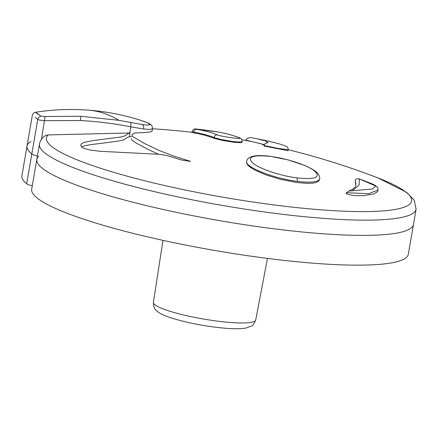 <?xml version="1.0" encoding="UTF-8"?>
<svg xmlns="http://www.w3.org/2000/svg" width="438" height="438" viewBox="0 0 438 438"><rect width="100%" height="100%" fill="white"/><g stroke="black" fill="none" stroke-linecap="round" stroke-linejoin="round"><path stroke-width="0.66" d="M32.275 185.739A9.165 1.402 -170.2 0 1 26.663 183.79A180.867 27.671 -170.2 0 1 21.9 175.758L27.041 145.98A180.867 27.671 -170.2 0 1 30.901 141.518M26.663 183.79L31.81 154.012A9.165 1.402 -170.2 0 0 37.416 155.961A9.165 1.402 -170.2 0 1 31.81 154.012A180.867 27.671 -170.2 0 1 27.041 145.98L32.324 115.413C32.757 113.666 33.814 112.626 35.494 112.287A229.331 229.331 0 0 1 139.985 120.089L139.985 120.089C147.803 122.624 149.582 123.686 150.568 124.463C151.783 125.082 152.419 126.522 152.473 128.788L150.07 129.44L143.615 128.986C143.971 126.916 143.494 125.438 142.18 124.545L147.59 125.054L149.566 124.901L149.977 124.354L147.069 122.618L139.985 120.089M31.678 189.178A191.11 29.236 9.8 0 0 215.025 250.514A191.11 29.236 9.8 0 0 408.325 254.237L413.467 224.459A191.11 29.236 9.8 0 1 220.172 220.741A191.11 29.236 9.8 0 1 36.825 159.399A191.11 29.236 9.8 0 0 220.172 220.741A191.11 29.236 9.8 0 0 413.467 224.459L416.1 209.222A191.11 29.236 9.8 0 1 222.8 205.504A191.11 29.236 9.8 0 1 39.453 144.162L31.678 189.178M38.714 156.24A191.11 29.236 9.8 0 0 36.825 159.399M81.594 146.922L84.167 145.936L89.401 144.847L116.935 141.282L122.711 140.187L124.726 139.328L127.387 137.406L129.358 136.727L130.009 132.966L128.038 133.645L124.841 135.862L121.178 136.952L93.278 140.554L83.981 142.388L81.457 143.669L80.718 145.055L81.49 146.818L83.598 148.214L90.113 150.037L100.526 151.329L160.155 154.34L167.124 155.621L182.12 160.16L190.546 161.354L173.163 155.906L159.229 150.508L144.71 143.598L132.9 136.722L132.079 135.709L132.024 134.767L134.658 132.933L144.343 132.588L150.442 131.904L152.024 131.274L152.473 128.788M158.326 154.149L147.71 149.221L135.534 142.706L131.904 140.133L131.307 138.753M131.657 136.716L129.358 136.727M35.062 117.45L37.788 119.388C38.807 120.034 41.101 120.45 44.671 120.636L80.51 120.559C97.827 121.457 114.608 123.565 130.847 126.883L143.615 128.986M38.199 114.455C33.83 111.088 34.75 111.657 40.953 116.158C39.239 116.568 38.183 117.647 37.788 119.388L31.81 154.012A180.867 27.671 -170.2 0 1 27.041 145.98M41.451 139.3L45.103 116.497L80.773 116.273L118.884 120.313L142.18 124.545M40.953 116.158L45.103 116.497M196.848 129.33C204.847 130.732 211.68 132.572 217.347 134.855C215.6 134.844 214.5 135.742 214.051 137.537C208.45 135.298 201.699 133.497 193.799 132.128C194.176 130.294 195.195 129.358 196.848 129.33C189.052 128 210.7 130.672 217.177 131.838L217.336 131.865M213.919 138.288L214.051 137.537L220.747 139.432L232.501 141.458L238.398 142.032L242.17 141.693L241.973 142.558L241.053 142.739L234.177 142.273L222.679 140.467L213.919 138.288C208.324 136.037 201.573 134.22 193.678 132.84L191.91 132.451M217.347 134.855C221.683 136.782 244.722 139.821 239.022 137.713L239.63 137.877C233.355 135.364 225.899 133.355 217.253 131.849L194.718 129.007C194.237 128.597 193.35 129.44 192.068 131.537L193.799 132.128L193.678 132.84M239.022 137.713C232.983 135.287 225.701 133.327 217.177 131.838M297.041 177.91C280.254 175.852 258.661 168.51 252.469 162.799C246.955 156.799 252.956 154.674 270.476 156.426L270.635 156.448C286.901 158.441 307.766 165.378 314.583 171.023C321.12 177.417 315.272 179.711 297.041 177.91L297.495 181.387C274.122 178.688 244.503 166.982 246.616 161.326L246.627 163.243L247.946 165.246L249.934 167.004L254.358 169.802L266.238 175.008L279.718 179.147L297.38 182.608L307.525 183.385L312.869 183.144L315.907 182.569L318.459 181.392L319.433 179.887M246.616 161.326C246.961 159.421 248.351 157.937 250.777 156.87L254.16 155.988C258.343 155.359 263.747 155.474 270.366 156.339L287.963 159.854L304.728 165.482C311.812 168.69 316.033 171.22 317.397 173.07C319.395 175.611 320.134 177.521 319.625 178.786L319.625 178.786C318.442 182.082 311.1 182.953 297.588 181.398L297.495 181.387M268.012 142.804L265.68 140.97L257.172 138.786A768.268 768.268 0 0 1 265.548 140.538L268.012 142.804L266.583 142.865L265.176 143.571L264.333 144.671L264.005 146.007L288.056 150.71L288.22 149.747L278.535 148.493L264.087 145.536M264.349 144.633L245.921 140.149L245.866 140.467M252.43 137.915L257.172 138.786L252.43 137.915C250.301 137.198 248.215 137.691 246.183 139.393L245.921 140.149M352.48 190.568L359.029 185.219L359.478 178.972L375.7 186.019L372.612 188.997L348.818 191.072C353.669 188.986 356.028 186.971 355.897 185.017L355.125 180.993L355.809 182.865L355.88 185.121M346.004 193.623L349.891 194.768L355.059 195.627L363.726 195.649L373.882 193.914L377.633 191.565L378.016 189.961L368.676 193.706L346.37 192.676L346.004 193.623M355.174 180.73L355.749 179.465L356.828 178.731L359.478 178.972M348.818 191.072L346.37 192.676M39.453 144.162C39.913 141.452 41.298 139.005 43.608 136.82L45.776 135.446L48.185 134.915L130.009 132.966M241.875 139.727A764.441 764.441 0 0 1 253.191 141.885L261.037 143.795L264.158 145.153M267.465 258.409L255.693 320.025A51.908 7.939 -170.2 0 1 230.498 322.483A51.908 7.939 -170.2 0 1 178.622 313.739A51.908 7.939 -170.2 0 1 153.399 302.351L162.98 240.363M129.801 132.966L130.847 126.883L130.852 122.541M80.773 116.273L80.51 120.559M118.884 120.313A229.331 120.056 -85.7 0 0 90.792 110.381M48.185 134.915A185.318 28.35 9.8 0 0 127.316 176.218A185.318 28.35 9.8 0 0 321.673 209.873A185.318 28.35 9.8 0 0 375.361 176.919A764.441 764.441 0 0 0 288.231 149.703M255.693 320.025C253.941 324.065 252.529 326.075 251.45 326.053L246.194 327.996C241.311 328.889 234.62 328.993 226.123 328.308C207.108 326.655 189.287 323.348 172.665 318.382C163.604 315.645 157.861 312.688 155.419 309.518C154.351 309.118 153.678 306.731 153.399 302.351M239.63 137.877C241.256 138.359 242.099 139.629 242.17 141.693M265.548 140.538C279.455 143.669 280.889 144.365 285.926 146.139C287.383 146.67 288.149 147.874 288.22 149.747M378.016 189.961C378.098 188.931 377.857 188.022 377.293 187.229C376.581 186.249 374.895 185.132 372.245 183.889L358.919 178.742M191.937 132.287A764.441 764.441 0 0 0 152.473 128.761M377.928 177.91L406.601 192.315L414.277 200.243L416.1 209.222"/></g></svg>
